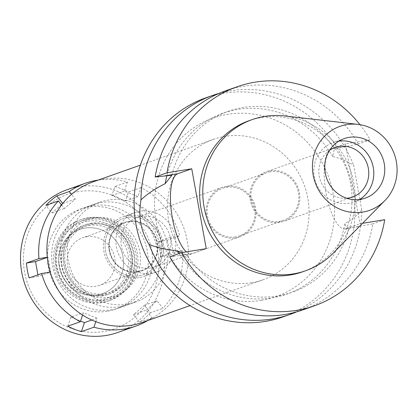 <?xml version="1.0" encoding="UTF-8"?>
<svg xmlns="http://www.w3.org/2000/svg" width="417" height="417" viewBox="0 0 417 417"><rect width="100%" height="100%" fill="white"/><g stroke="black" fill="none" stroke-linecap="round" stroke-linejoin="round"><path stroke-width="0.31" stroke-dasharray="2.08 1.56" d="M284.613 115.947A80.163 75.701 -109.5 0 1 350.358 169.917A80.163 75.701 -109.5 0 1 333.136 253.213M302.575 271.832A80.163 75.701 70.5 0 0 349.232 177.501A80.163 75.701 70.5 0 0 261.542 117.505A80.163 75.701 70.5 0 0 249.137 120.675M359.954 124.662A116.14 109.681 -109.5 0 1 370.187 139.851L345.458 143.86L359.97 223.726L362.524 223.309M206.253 248.652L192.237 253.604A40.647 13.177 80.8 0 1 191.486 253.797A40.647 13.177 80.8 0 1 186.378 251.873M169.672 256.846L186.331 254.568A95.941 90.604 -109.5 0 0 277.519 295.971A95.941 90.604 -109.5 0 0 292.369 292.176L286.974 294.084A95.941 90.604 70.5 0 0 344.817 223.58C351.839 219.733 357.499 215.182 361.789 209.923A116.14 109.681 -109.5 0 1 296.331 311.968M302.716 309.94A116.14 109.681 70.5 0 0 372.855 223.903L348.867 228.208A95.941 90.604 -109.5 0 1 292.369 292.176M384.703 219.712L372.855 223.903M345.458 143.86L331.442 148.812A40.647 13.177 -99.2 0 0 326.099 193.201A40.647 13.177 -99.2 0 0 345.208 228.87A40.647 13.177 -99.2 0 0 345.959 228.678L359.97 223.726M370.187 139.851L358.344 144.037L334.45 148.874A95.941 90.604 -109.5 0 0 243.262 107.471A95.941 90.604 -109.5 0 0 228.412 111.266L223.017 113.174A95.941 90.604 70.5 0 0 166.904 175.583M358.344 144.037A116.14 109.681 70.5 0 0 243.273 86.35A116.14 109.681 70.5 0 0 225.295 90.942M171.913 175.234A95.941 90.604 -109.5 0 1 228.412 111.266M180.785 252.921L186.331 254.568M179.039 253.536A95.941 90.604 70.5 0 0 272.124 297.879A95.941 90.604 70.5 0 0 286.974 294.084M348.867 228.208C347.194 228.151 345.844 226.608 344.817 223.58M361.789 209.923L353.699 165.398C347.523 161.337 340.501 158.382 332.63 156.526L334.45 148.874M283.252 316.821A116.14 109.681 70.5 0 0 350.853 180.154A116.14 109.681 70.5 0 0 223.809 93.231A116.14 109.681 70.5 0 0 205.831 97.828M219.055 93.382A116.14 109.681 -109.5 0 1 230.643 90.817A116.14 109.681 -109.5 0 1 353.699 165.398M332.63 156.526A95.941 90.604 70.5 0 0 237.867 109.379A95.941 90.604 70.5 0 0 223.017 113.174M261.443 300.334A94.68 89.41 -109.5 0 1 156.13 221.662A94.68 89.41 -109.5 0 1 227.64 114.315A94.68 89.41 -109.5 0 1 332.954 192.988A94.68 89.41 -109.5 0 1 261.443 300.334M251.576 282.705A74.481 70.337 -109.5 0 1 170.1 226.963A74.481 70.337 -109.5 0 1 213.452 139.314A74.481 70.337 -109.5 0 1 224.982 136.369A74.481 70.337 -109.5 0 1 306.453 192.117A74.481 70.337 -109.5 0 1 263.101 279.76A74.481 70.337 -109.5 0 1 251.576 282.705M142.546 322.377A74.481 70.337 70.5 0 0 185.899 234.735A74.481 70.337 70.5 0 0 104.427 178.992A74.481 70.337 70.5 0 0 92.897 181.937M127.185 304.243A53.022 50.071 -109.5 0 1 69.191 264.56A53.022 50.071 -109.5 0 1 100.049 202.172A53.022 50.071 -109.5 0 1 108.258 200.071A53.022 50.071 -109.5 0 1 166.253 239.754A53.022 50.071 -109.5 0 1 135.395 302.148A53.022 50.071 -109.5 0 1 127.185 304.243M92.6 205.607A53.022 50.071 70.5 0 0 84.396 207.708A53.022 50.071 70.5 0 0 53.532 270.096A53.022 50.071 70.5 0 0 111.532 309.779A53.022 50.071 70.5 0 0 119.736 307.683A53.022 50.071 70.5 0 0 150.6 245.29A53.022 50.071 70.5 0 0 92.6 205.607M109.275 297.378A40.397 38.15 -109.5 0 1 64.343 263.81A40.397 38.15 -109.5 0 1 94.852 218.008A40.397 38.15 -109.5 0 1 100.085 217.544A40.397 38.15 -109.5 0 1 138.032 244.977A40.397 38.15 -109.5 0 1 125.757 290.164A40.397 38.15 -109.5 0 1 109.275 297.378M128.061 217.366A29.784 28.127 70.5 0 0 105.569 251.133A29.784 28.127 70.5 0 0 138.694 275.882A29.784 28.127 70.5 0 0 150.845 270.565A29.784 28.127 70.5 0 0 159.893 237.247A29.784 28.127 70.5 0 0 131.918 217.022A29.784 28.127 70.5 0 0 128.061 217.366A29.784 28.127 -109.5 0 1 131.918 217.022A29.784 28.127 -109.5 0 1 159.893 237.247A29.784 28.127 -109.5 0 1 150.845 270.565A29.784 28.127 -109.5 0 1 138.694 275.882A29.784 28.127 -109.5 0 1 105.569 251.133A29.784 28.127 -109.5 0 1 128.061 217.366M139.012 277.628A31.562 29.805 -109.5 0 1 104.49 254.005A31.562 29.805 -109.5 0 1 122.859 216.866A31.562 29.805 -109.5 0 1 127.743 215.62A31.562 29.805 -109.5 0 1 162.265 239.238A31.562 29.805 -109.5 0 1 143.896 276.377A31.562 29.805 -109.5 0 1 139.012 277.628M140.268 211.19A31.562 29.805 70.5 0 0 135.384 212.441A31.562 29.805 70.5 0 0 117.015 249.58A31.562 29.805 70.5 0 0 151.538 273.198A31.562 29.805 70.5 0 0 156.422 271.952A31.562 29.805 70.5 0 0 174.791 234.813A31.562 29.805 70.5 0 0 140.268 211.19M150.589 267.99A26.255 24.796 -109.5 0 1 121.868 248.339A26.255 24.796 -109.5 0 1 137.151 217.439A26.255 24.796 -109.5 0 1 141.217 216.402A26.255 24.796 -109.5 0 1 169.938 236.053A26.255 24.796 -109.5 0 1 154.655 266.953A26.255 24.796 -109.5 0 1 150.589 267.99M226.389 186.29A26.255 24.796 70.5 0 0 222.324 187.327A26.255 24.796 70.5 0 0 207.04 218.227A26.255 24.796 70.5 0 0 235.761 237.878A26.255 24.796 70.5 0 0 239.827 236.84A26.255 24.796 70.5 0 0 255.11 205.941A26.255 24.796 70.5 0 0 226.389 186.29M235.584 236.887A25.249 23.842 -109.5 0 1 207.963 217.992A25.249 23.842 -109.5 0 1 222.662 188.281A25.249 23.842 -109.5 0 1 226.567 187.28A25.249 23.842 -109.5 0 1 254.188 206.18A25.249 23.842 -109.5 0 1 239.494 235.886A25.249 23.842 -109.5 0 1 235.584 236.887M270.409 171.783A25.249 23.842 70.5 0 0 266.499 172.784A25.249 23.842 70.5 0 0 251.805 202.495A25.249 23.842 70.5 0 0 279.421 221.391A25.249 23.842 70.5 0 0 283.331 220.39A25.249 23.842 70.5 0 0 298.025 190.678A25.249 23.842 70.5 0 0 270.409 171.783M279.604 222.381A26.255 24.796 -109.5 0 1 250.878 202.73A26.255 24.796 -109.5 0 1 266.161 171.83A26.255 24.796 -109.5 0 1 270.226 170.793A26.255 24.796 -109.5 0 1 298.953 190.444A26.255 24.796 -109.5 0 1 283.664 221.344A26.255 24.796 -109.5 0 1 279.604 222.381M329.701 150.183A26.255 24.796 70.5 0 0 320.423 180.498A26.255 24.796 70.5 0 0 346.694 198.247M359.6 199.477A31.562 29.805 -109.5 0 1 354.325 201.99A31.562 29.805 -109.5 0 1 349.436 203.235A31.562 29.805 -109.5 0 1 314.913 179.618A31.562 29.805 -109.5 0 1 333.287 142.478A31.562 29.805 -109.5 0 1 338.171 141.227A31.562 29.805 -109.5 0 1 338.969 141.113M105.777 299.932A41.658 39.344 70.5 0 0 122.775 292.499A41.658 39.344 70.5 0 0 135.431 245.894A41.658 39.344 70.5 0 0 96.301 217.606A41.658 39.344 70.5 0 0 90.906 218.086A41.658 39.344 70.5 0 0 59.438 265.316A41.658 39.344 70.5 0 0 105.777 299.932M137.975 271.92A25.755 24.322 70.5 0 0 141.962 270.904A25.755 24.322 70.5 0 0 156.954 240.599A25.755 24.322 70.5 0 0 128.78 221.323A25.755 24.322 70.5 0 0 124.792 222.344A25.755 24.322 70.5 0 0 109.807 252.65A25.755 24.322 70.5 0 0 137.975 271.92M128.624 221.38A25.755 24.322 -109.5 0 1 156.797 240.656A25.755 24.322 -109.5 0 1 141.806 270.956A25.755 24.322 -109.5 0 1 137.818 271.978A25.755 24.322 -109.5 0 1 109.65 252.702A25.755 24.322 -109.5 0 1 124.636 222.397A25.755 24.322 -109.5 0 1 128.624 221.38M137.73 271.483A25.249 23.842 70.5 0 0 141.639 270.482A25.249 23.842 70.5 0 0 156.333 240.771A25.249 23.842 70.5 0 0 128.712 221.875A25.249 23.842 70.5 0 0 124.808 222.876A25.249 23.842 70.5 0 0 110.109 252.587A25.249 23.842 70.5 0 0 137.73 271.483M86.6 236.767A25.249 23.842 -109.5 0 1 114.216 255.663A25.249 23.842 -109.5 0 1 99.522 285.374A25.249 23.842 -109.5 0 1 95.613 286.37A25.249 23.842 -109.5 0 1 67.997 267.474A25.249 23.842 -109.5 0 1 82.691 237.763A25.249 23.842 -109.5 0 1 86.6 236.767M97.192 295.054A34.085 32.187 70.5 0 0 122.932 256.408A34.085 32.187 70.5 0 0 85.021 228.083A34.085 32.187 70.5 0 0 59.277 266.729A34.085 32.187 70.5 0 0 97.192 295.054A34.085 32.187 -109.5 0 1 59.277 266.729A34.085 32.187 -109.5 0 1 85.021 228.083A34.085 32.187 -109.5 0 1 122.932 256.408A34.085 32.187 -109.5 0 1 97.192 295.054M87.633 219.54A41.372 39.073 -109.5 0 1 133.654 253.922A41.372 39.073 -109.5 0 1 102.405 300.829A41.372 39.073 -109.5 0 1 56.384 266.447A41.372 39.073 -109.5 0 1 87.633 219.54M101.331 294.908A35.346 33.381 70.5 0 0 106.799 293.511A35.346 33.381 70.5 0 0 127.373 251.915A35.346 33.381 70.5 0 0 88.712 225.461A35.346 33.381 70.5 0 0 83.238 226.858A35.346 33.381 70.5 0 0 62.665 268.454A35.346 33.381 70.5 0 0 101.331 294.908M92.032 224.289A35.346 33.381 -109.5 0 1 130.698 250.742A35.346 33.381 -109.5 0 1 110.124 292.338A35.346 33.381 -109.5 0 1 104.651 293.735A35.346 33.381 -109.5 0 1 65.985 267.276A35.346 33.381 -109.5 0 1 86.559 225.686A35.346 33.381 -109.5 0 1 92.032 224.289M98.115 180.092A75.743 71.531 -109.5 0 1 127.409 182.099L124.375 191.106L137.98 196.558L141.014 187.556A75.743 71.531 -109.5 0 1 179.701 235.798L170.621 237.268L173.326 252.149L182.401 250.68A75.743 71.531 -109.5 0 1 162.964 308.345L156.922 300.813L146.028 310.243L152.064 317.775A75.743 71.531 -109.5 0 1 147.764 320.537M95.801 321.684L96.979 318.192L83.374 312.74L82.587 315.07M47.303 257.263L48.028 257.148L50.728 272.03L50.259 272.108M61.591 204.945L64.426 208.484L75.326 199.06L71.542 194.338M120.143 306.735A53.022 50.071 70.5 0 0 128.347 304.639A53.022 50.071 70.5 0 0 159.211 242.246A53.022 50.071 70.5 0 0 101.211 202.563A53.022 50.071 70.5 0 0 93.007 204.658A53.022 50.071 70.5 0 0 62.143 267.052A53.022 50.071 70.5 0 0 120.143 306.735M141.014 187.556L128.488 191.982L125.454 200.989L111.85 195.531L114.883 186.529L127.409 182.099M111.85 195.531L124.375 191.106M170.621 237.268L158.095 241.698L167.175 240.223L179.701 235.798M167.175 240.223A75.743 71.531 -109.5 0 1 169.881 255.105L160.8 256.58L173.326 252.149M182.401 250.68L169.881 255.105M150.438 312.776A75.743 71.531 -109.5 0 1 139.539 322.2L133.503 314.668L144.397 305.239L150.438 312.776L162.964 308.345M152.064 317.775L139.539 322.2M117.761 332.479A75.743 71.531 70.5 0 0 161.848 243.351A75.743 71.531 70.5 0 0 78.99 186.66A75.743 71.531 70.5 0 0 67.267 189.657M114.883 186.529A75.743 71.531 -109.5 0 1 128.488 191.982M125.454 200.989L137.98 196.558M61.398 204.7L51.901 212.915L45.865 205.378M62.8 203.486L75.326 199.06M51.901 212.915L64.426 208.484M47.314 257.398L48.028 257.148M37.911 274.824L38.202 276.455L50.728 272.03M38.202 276.455L29.127 277.93M67.815 326.172L70.848 317.165L83.374 312.74M91.792 320.027L96.979 318.192M70.848 317.165L80.57 321.064M78.396 191.622A71.198 67.236 70.5 0 0 24.619 272.348A71.198 67.236 70.5 0 0 103.817 331.51A71.198 67.236 70.5 0 0 157.59 250.789A71.198 67.236 70.5 0 0 78.396 191.622M87.111 221.25A39.917 37.697 70.5 0 0 56.962 266.505A39.917 37.697 70.5 0 0 101.362 299.672A39.917 37.697 70.5 0 0 131.511 254.417A39.917 37.697 70.5 0 0 87.111 221.25M101.899 302.627A42.92 40.532 -109.5 0 1 54.95 270.503A42.92 40.532 -109.5 0 1 79.928 219.994A42.92 40.532 -109.5 0 1 86.574 218.294A42.92 40.532 -109.5 0 1 133.523 250.419A42.92 40.532 -109.5 0 1 108.545 300.928A42.92 40.532 -109.5 0 1 101.899 302.627M88.138 217.742A42.92 40.532 70.5 0 0 81.497 219.441A42.92 40.532 70.5 0 0 56.514 269.95A42.92 40.532 70.5 0 0 103.463 302.07A42.92 40.532 70.5 0 0 110.109 300.376A42.92 40.532 70.5 0 0 135.092 249.866A42.92 40.532 70.5 0 0 88.138 217.742M102.337 295.872A36.607 34.575 -109.5 0 1 62.289 268.47A36.607 34.575 -109.5 0 1 83.598 225.394A36.607 34.575 -109.5 0 1 89.269 223.945A36.607 34.575 -109.5 0 1 129.312 251.342A36.607 34.575 -109.5 0 1 108.003 294.423A36.607 34.575 -109.5 0 1 102.337 295.872M91.302 223.225A36.607 34.575 70.5 0 0 85.636 224.674A36.607 34.575 70.5 0 0 64.327 267.75A36.607 34.575 70.5 0 0 104.375 295.153A36.607 34.575 70.5 0 0 110.041 293.704A36.607 34.575 70.5 0 0 131.35 250.622A36.607 34.575 70.5 0 0 91.302 223.225M107.305 311.275A53.022 50.071 -109.5 0 1 49.305 271.592A53.022 50.071 -109.5 0 1 80.168 209.198A53.022 50.071 -109.5 0 1 88.373 207.103A53.022 50.071 -109.5 0 1 146.372 246.786A53.022 50.071 -109.5 0 1 115.509 309.174A53.022 50.071 -109.5 0 1 107.305 311.275M133.503 314.668L146.028 310.243M144.397 305.239L156.922 300.813M158.095 241.698L160.8 256.58M192.237 253.604L179.659 255.642M358.537 226.639L345.959 228.678M331.442 148.812L344.02 146.774M191.486 253.797L183.058 255.162M345.208 228.87L353.637 227.505M263.101 279.76L190.022 305.598M213.452 139.314L140.373 165.153M100.049 202.172L84.396 207.708M135.395 302.148L119.736 307.683M96.301 217.606L100.085 217.544M122.775 292.499L125.757 290.164M135.384 212.441L122.859 216.866M156.422 271.952L143.896 276.377M222.324 187.327L137.151 217.439M239.827 236.84L154.655 266.953M266.499 172.784L222.662 188.281M283.331 220.39L239.494 235.886M335.054 147.477L266.161 171.83M352.558 196.991L283.664 221.344M344.244 138.6L333.287 142.478M365.282 198.111L354.325 201.99M141.639 270.482L99.522 285.374M124.808 222.876L82.691 237.763M110.124 292.338L106.799 293.511M86.559 225.686L83.238 226.858M81.497 219.441L79.928 219.994M110.109 300.376L108.545 300.928M85.636 224.674L83.598 225.394M110.041 293.704L108.003 294.423M93.007 204.658L80.168 209.198M128.347 304.639L115.509 309.174"/><path stroke-width="0.63" d="M362.712 212.091A44.52 42.044 -109.5 0 1 313.188 175.098A44.52 42.044 -109.5 0 1 346.814 124.62A44.52 42.044 -109.5 0 1 357.89 124.37A44.52 42.044 -109.5 0 1 394.404 154.342A44.52 42.044 -109.5 0 1 384.839 200.608A44.52 42.044 -109.5 0 1 362.712 212.091M360.397 199.362A31.562 29.805 70.5 0 0 365.282 198.111A31.562 29.805 70.5 0 0 383.65 160.972A31.562 29.805 70.5 0 0 349.128 137.355A31.562 29.805 70.5 0 0 344.244 138.6A31.562 29.805 70.5 0 0 325.875 175.739A31.562 29.805 70.5 0 0 360.397 199.362M384.839 200.608L333.136 253.213A80.163 75.701 -109.5 0 1 305.703 270.727A80.163 75.701 -109.5 0 1 293.297 273.896A80.163 75.701 -109.5 0 1 205.607 213.9A80.163 75.701 -109.5 0 1 252.264 119.57A80.163 75.701 -109.5 0 1 264.675 116.4A80.163 75.701 -109.5 0 1 284.613 115.947L357.89 124.37M252.264 119.57L249.137 120.675A80.163 75.701 70.5 0 0 202.48 215.005A80.163 75.701 70.5 0 0 290.164 275.001A80.163 75.701 70.5 0 0 302.575 271.832L305.703 270.727M362.524 223.309L384.703 219.712A116.14 109.681 -109.5 0 1 314.564 305.755A116.14 109.681 -109.5 0 1 296.586 310.347A116.14 109.681 -109.5 0 1 181.52 252.66L206.253 248.652L191.737 168.786L167.003 172.794A116.14 109.681 -109.5 0 1 237.143 86.757A116.14 109.681 -109.5 0 1 255.121 82.165A116.14 109.681 -109.5 0 1 359.954 124.662M186.378 251.873A40.647 13.177 80.8 0 1 172.377 218.127A40.647 13.177 80.8 0 1 177.725 173.738L191.737 168.786M314.564 305.755L302.716 309.94A116.14 109.681 70.5 0 1 284.738 314.533A116.14 109.681 70.5 0 1 169.672 256.846L181.52 252.66M237.143 86.757L225.295 90.942A116.14 109.681 70.5 0 0 155.155 176.985L171.913 175.234L165.168 183.678C155.301 188.531 147.232 193.936 140.967 199.889C138.1 216.35 140.8 231.19 149.057 244.419C157.282 247.755 166.717 249.856 177.355 250.732L180.785 252.921M167.003 172.794L155.155 176.985M296.331 311.968A116.14 109.681 -109.5 0 1 290.091 314.408A116.14 109.681 -109.5 0 1 272.113 319A116.14 109.681 -109.5 0 1 149.057 244.419M177.355 250.732A95.941 90.604 70.5 0 0 179.039 253.536M140.967 199.889A116.14 109.681 -109.5 0 1 212.67 95.41L205.831 97.828A116.14 109.681 70.5 0 0 138.23 234.495A116.14 109.681 70.5 0 0 265.275 321.418A116.14 109.681 70.5 0 0 283.252 316.821L290.091 314.408M166.904 175.583A95.941 90.604 70.5 0 0 165.168 183.678M212.67 95.41A116.14 109.681 -109.5 0 1 219.055 93.382M140.373 165.153L92.897 181.937A74.481 70.337 70.5 0 0 49.545 269.58A74.481 70.337 70.5 0 0 131.021 325.328A74.481 70.337 70.5 0 0 142.546 322.377L190.022 305.598M346.694 198.247A26.255 24.796 70.5 0 0 348.492 198.028A26.255 24.796 70.5 0 0 352.558 196.991A26.255 24.796 70.5 0 0 367.841 166.091A26.255 24.796 70.5 0 0 339.115 146.44A26.255 24.796 70.5 0 0 335.054 147.477A26.255 24.796 70.5 0 0 329.701 150.183M338.969 141.113A31.562 29.805 -109.5 0 1 371.901 162.296A31.562 29.805 -109.5 0 1 359.6 199.477M147.764 320.537A75.743 71.531 -109.5 0 1 135.921 326.063A75.743 71.531 -109.5 0 1 124.198 329.055A75.743 71.531 -109.5 0 1 93.945 327.199L95.801 321.684M82.587 315.07L80.34 321.742A75.743 71.531 -109.5 0 1 41.653 273.5L50.259 272.108M71.542 194.338L69.285 191.523L56.759 195.954A75.743 71.531 -109.5 0 0 45.865 205.378L58.39 200.952A75.743 71.531 -109.5 0 0 38.948 258.618L47.303 257.263M58.39 200.952L61.591 204.945M69.285 191.523A75.743 71.531 -109.5 0 1 85.433 183.235A75.743 71.531 -109.5 0 1 97.156 180.243A75.743 71.531 -109.5 0 1 98.115 180.092M85.433 183.235L67.267 189.657A75.743 71.531 70.5 0 0 23.18 278.791A75.743 71.531 70.5 0 0 106.038 335.476A75.743 71.531 70.5 0 0 117.761 332.479L135.921 326.063M80.57 321.064L84.453 322.622L81.419 331.624L93.945 327.199M81.419 331.624A75.743 71.531 -109.5 0 1 67.815 326.172L80.34 321.742M38.948 258.618L26.422 263.049A75.743 71.531 -109.5 0 0 29.127 277.93L41.653 273.5M56.759 195.954L62.764 203.439M62.56 203.694L61.398 204.7M26.422 263.049L35.502 261.574L47.314 257.398M35.502 261.574L37.911 274.824M84.453 322.622L91.792 320.027M165.148 175.776L177.725 173.738"/></g></svg>
